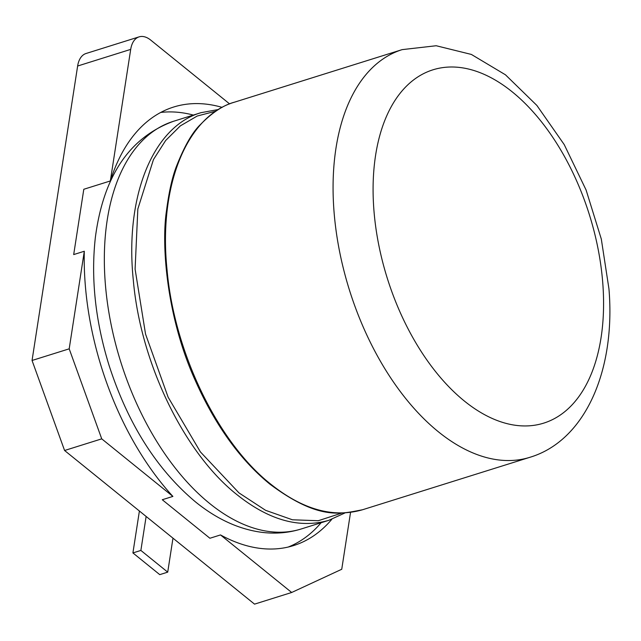 <?xml version="1.0" encoding="UTF-8"?>
<svg xmlns="http://www.w3.org/2000/svg" width="641" height="641" viewBox="0 0 641 641"><rect width="100%" height="100%" fill="white"/><g stroke="black" fill="none" stroke-linecap="round" stroke-linejoin="round"><path stroke-width="0.96" d="M77.633 66.023L130.7 49.389A27.122 15.52 -107.4 0 1 139.105 36.866L86.038 53.499A27.122 15.52 -107.4 0 0 77.633 66.023L32.05 360.474L64.581 450.495L101.727 438.853L172.894 496.414L162.277 499.74L209.903 538.256L220.512 534.931L291.679 592.484L341.741 569.264L350.539 512.423M288.21 547.045A227.17 129.979 72.6 0 0 321.117 522.736M193.342 115.076A227.17 129.979 72.6 0 0 160.731 112.447M130.7 49.389L110.34 180.954L83.803 189.271L73.691 254.573L84.308 251.248L69.196 348.832L101.727 438.853M64.581 450.495L254.533 604.134L291.679 592.484M172.894 496.414A227.17 129.979 -107.4 0 1 84.308 251.248M331.814 519.306A227.17 129.979 -107.4 0 1 293.578 545.579A227.17 129.979 -107.4 0 1 220.512 534.931M32.05 360.474L69.196 348.832M222.155 107.392A227.17 129.979 72.6 0 0 173.607 107.047A227.17 129.979 72.6 0 0 110.34 180.954M229.622 103.914L150.731 40.103A27.122 15.52 -107.4 0 0 139.105 36.866M146.132 516.462L140.876 550.435L167.718 572.141L172.974 538.168M139.401 511.013L132.911 552.927L159.753 574.64L167.718 572.141M132.911 552.927L140.876 550.435M200.962 112.688L173.415 121.317A213.605 122.215 -107.4 0 0 105.749 288.538A213.605 122.215 -107.4 0 0 209.695 503.514A213.605 122.215 -107.4 0 0 301.198 528.977L328.737 520.348C299.595 528.721 269.092 520.236 237.234 494.884C184.68 453.684 140.523 363.583 133.32 280.229C124.594 196.515 152.991 126.477 200.962 112.688L218.477 109.499M341.933 513.024L318.24 520.724L292.416 519.787L265.614 510.332L238.997 492.913L200.425 451.945L168.118 397.172L145.547 334.097L135.099 269.164L137.839 208.982L153.455 159.577L165.642 140.515L180.361 125.868L197.244 116.013L215.857 111.181M270.959 484.316C218.397 443.115 174.24 353.015 167.037 269.661C158.311 185.946 186.707 115.909 234.678 102.119L402.155 49.629A213.605 122.215 -107.4 0 0 350.242 99.587A213.605 122.215 -107.4 0 0 438.428 431.826A213.605 122.215 -107.4 0 0 529.931 457.289L362.453 509.779C333.312 518.152 302.816 509.667 270.959 484.316M464.396 401.058A185.129 105.917 -107.4 0 1 390.85 107.416A185.129 105.917 -107.4 0 1 512.263 91.887A185.129 105.917 -107.4 0 1 602.38 278.498A185.129 105.917 -107.4 0 1 464.396 401.058M173.415 121.317C129.378 137.503 103.353 176.235 95.349 237.523C90.782 278.322 95.341 320.893 109.026 365.242C127.904 423.805 156.716 469.356 195.465 501.879C216.882 519.202 239.085 529.37 262.081 532.367C275.606 534.017 288.642 532.887 301.198 528.977M344.938 512.96L328.737 520.348M362.453 509.779C340.868 513.786 319.194 520.861 269.973 484.203C250.471 468.299 221.001 438.3 195.168 380.249C167.413 319.098 160.955 246.745 166.508 210.617C168.92 192.084 172.189 177.429 176.323 166.652C184.416 146.084 192.54 131.958 200.713 124.274C212.459 112.319 223.781 104.932 234.678 102.119M529.931 457.289C585.137 440.728 615.809 370.458 608.95 288.859L601.314 239.085L586.106 190.04L564.224 144.602L536.878 105.444L505.453 74.797L471.375 54.437L436.209 45.743L402.155 49.629"/></g></svg>
